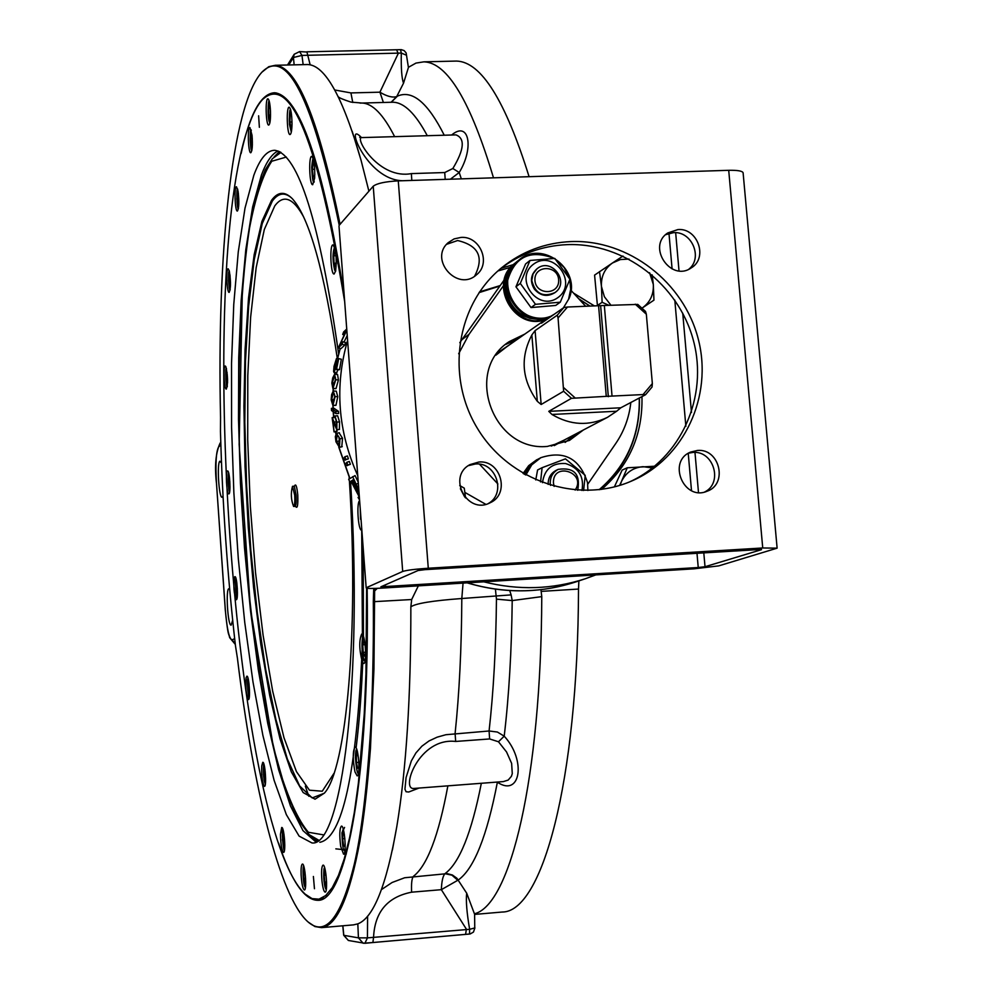 <?xml version="1.0" encoding="UTF-8"?>
<svg xmlns="http://www.w3.org/2000/svg" width="993" height="993" viewBox="0 0 993 993"><rect width="100%" height="100%" fill="white"/><g stroke="black" fill="none" stroke-linecap="round" stroke-linejoin="round"><path stroke-width="1.49" d="M743.112 172.919L743.099 172.732C742.255 170.945 737.464 170.138 728.713 170.312L762.736 547.975L777.122 548.161L718.746 565.873L693.958 568.828L595.812 574.897L585.547 578.671C552.381 589.482 518.458 590.537 483.777 581.824L382.479 588.079C372.524 588.65 367.1 588.601 366.181 587.93L338.998 225.982L366.181 587.893M357.753 475.697C337.881 431.173 334.492 386.078 347.587 340.4M346.805 462.316L349.313 461.447L350.38 464.29L346.222 465.494L345.638 463.942L346.805 462.316L347.873 465.208L347.215 465.667M339.109 432.886L342.535 438.31L341.778 446.738M331.401 408.384L334.058 408.322L338.452 411.325L338.638 413.46L335.969 413.647L331.513 410.531L331.401 408.384L335.783 411.474L335.969 413.647M337.583 374.597L338.439 379.996L336.006 388.635L332.978 388.586M347.227 335.522L344.012 342.051M346.83 330.185L339.916 344.521L342.957 341.704L345.527 342.548L344.77 345.13L340.884 348.692L338.328 347.885L345.763 331.588L342.697 334.455L343.652 331.935L346.743 329.031M338.712 358.622L341.331 359.23L339.544 369.681L336.441 369.632L337.843 361.117L337.037 360.893L334.269 372.437L333.598 371.543L334.033 366.38L336.428 358.634L334.418 366.02L334.616 369.694L337.148 358.361L338.712 358.622L336.441 369.632M338.054 369.905L336.416 372.797M336.267 391.168L337.769 396.666L335.957 405.293L332.965 405.467M336.912 429.758L336.701 431.533L334.07 431.93L332.146 417.656L336.391 427.015L336.49 422.397L334.939 415.968L336.888 422.162L336.813 429.77L332.99 420.995L334.07 431.93M332.419 417.643L335.063 417.432M334.976 415.968L337.632 415.757L339.544 421.851L339.383 429.373M344.881 456.755L347.426 455.948L348.394 458.828L344.236 459.958L343.702 458.394L344.881 456.755L345.862 459.672L345.204 460.131M359.019 492.491L353.992 485.949L351.51 480.873L349.896 481.928L348.667 479.284L355.072 475.573L358.25 482.226M762.736 547.975L428.281 568.232L398.267 180.875C385.296 181.57 376.955 183.357 373.231 186.225L339.321 225.163M398.267 180.875L728.713 170.312M761.445 549.688L705.018 566.718L698.24 567.524L380.89 586.813L418.041 570.528L425.004 569.647L761.42 549.414M688.832 269.215C703.181 257.932 691.947 231.071 673.552 232.647L665.658 234.671M629.599 481.878C681.061 458.543 708.555 396.641 693.412 340.512C678.653 284.283 623.765 242.391 567.127 244.638C542.116 245.743 519.736 253.923 499.988 269.14M704.608 492.019C723.4 482.995 713.657 450.288 692.841 452.448L688.509 453.18M474.592 276.215C484.323 257.398 478.663 245.507 457.624 240.529L446.602 244.315M488.283 503.563C506.542 493.459 496.215 461.844 475.399 463.992L468.348 465.655M677.996 229.544C697.843 227.831 708.282 258.118 691.19 267.924C670.722 282.372 646.654 246.475 667.755 232.958L677.996 229.544M571.062 241.572C628.383 239.301 683.867 282.074 698.278 339.122C713.098 396.07 684.326 458.406 631.747 480.972C578.36 504.456 509.434 481.431 477.596 428.653C445.298 376.161 456.42 304.342 501.775 267.651C521.983 251.428 545.083 242.739 571.062 241.572M697.421 450.462C719.714 448.178 728.192 484.261 706.979 491.274C683.668 501.391 667.035 461.199 690.718 452.038L697.421 450.462M461.013 237.414C480.178 235.788 491.535 263.381 476.417 274.862C457.425 292.227 428.579 259.372 448.178 242.677L454.099 238.903L461.013 237.414M478.911 462.018C500.906 459.771 510.365 494.055 490.12 502.768C467.182 515.23 446.776 476.417 470.049 464.587L478.911 462.018M485.776 504.32L464.873 492.404M501.055 268.321L513.369 264.61M573.507 293.084L594.385 305.906M641.962 396.617C642.856 434.301 629.401 465.233 601.584 489.4M597.451 305.77L594.584 275.111L612.495 262.971C604.625 268.594 600.951 276.439 601.46 286.493L599.511 271.598M597.165 305.621L602.118 302.294L601.46 286.493L604.377 296.733L610.918 305.211M608.883 305.298L602.118 302.294M629.028 259.061L620.364 259.558L612.495 262.971L622.983 256.045M652.165 274.875L653.307 284.395L649.571 272.703M653.307 284.395L653.953 300.147L642.359 307.917C650.192 302.257 653.841 294.412 653.307 284.395M459.734 485.527L464.277 488.159L465.543 497.94M464.736 497.034L460.38 488.755M614.382 486.893L622.127 470.099L627.253 467.79L654.697 466.226M652.513 467.964L642.992 466.673C633.174 467.554 626.024 472.457 621.519 481.382L627.253 467.79M619.607 485.428L621.519 481.382L620.079 485.292M510.787 267.254L497.915 270.952M373.231 186.225L402.699 571.459C406.609 570.205 415.136 569.126 428.281 568.232M402.699 571.459L366.541 587.608M595.812 574.897L483.777 581.824M359.503 499.839L358.076 497.443L359.329 496.674L351.237 481.307M350.38 464.29L347.873 465.208M336.49 433.32L339.929 438.844L339.432 447.371L335.969 441.798L335.336 436.647L336.49 433.32M337.024 436.039L338.613 436.411L339.519 439.105L338.663 444.703L336.366 441.513L337.024 436.039L338.079 435.853M338.911 437.044L339.693 442.866M338.452 411.325L335.783 411.474M334.542 374.361L335.771 379.686L332.928 388.586L331.861 383.075L332.729 377.849L334.542 374.361M334.219 377.079L335.386 377.315L335.386 379.996L333.015 385.88L332.245 382.739L334.219 377.079L335.361 377.241M335.262 381.002L334.989 382.317M342.957 341.704L342.2 344.323L338.328 347.885M344.77 345.13L342.2 344.323M344.025 334.976L342.697 334.455M336.577 361.464L335.907 361.303M337.049 358.783L336.428 358.634M339.544 369.681L336.9 369.235M333.226 391.143L335.088 396.604L332.916 405.467L331.178 399.869L331.612 394.618L333.226 391.143M333.164 393.898L334.43 394.184L334.703 396.902L332.754 402.748L331.563 399.546L333.164 393.898L334.343 393.948M334.691 396.331L334.256 400.316M337.148 431.185L334.529 431.583M335.063 417.519L332.506 417.718M337.595 415.769L334.989 415.968M348.394 458.828L345.862 459.672M352.639 476.665L358.821 489.946M358.585 486.781L357.753 487.215M351.621 481.121L349.896 481.928M351.969 480.562L353.396 479.631L357.617 489.847L351.969 480.562L353.508 479.855M450.412 179.199L459.213 172.497C474.282 147.969 469.081 120.277 451.629 135.011M408.408 67.325L415.993 63.08L423.899 61.839C447.322 62.522 470.521 101.187 493.496 177.834M408.433 67.487L403.53 83.176L396.691 96.619C392.434 97.823 386.836 96.346 379.909 92.188L383.397 102.49M391.242 102.267L397.411 96.147C412.244 89.593 427.859 102.614 444.243 135.222M303.15 64.644L301.971 55.422L401.309 53.063C400.998 68.43 401.743 78.472 403.53 83.176M391.105 102.279L396.691 96.619M368.899 191.19L361.092 160.382C342.883 97.078 325.083 65.128 307.681 64.533L305.645 64.582M361.477 137.593C343.888 118.726 365.958 179.534 402.289 180.738M461.323 178.852L459.213 172.497L452.845 168.512L444.727 172.546L411.363 173.601C379.525 179.621 355.06 138.946 361.365 137.605L455.961 134.887C465.27 138.412 464.24 149.62 452.845 168.512M406.559 55.26L401.309 53.063L400.564 49.849M306.614 52.008L299.601 51.599L294.213 54.255L299.588 51.599L301.971 55.422L293.431 57.495L294.151 64.843M352.763 102.465L350.926 92.92L379.909 92.188L398.205 53.572L396.691 49.998M223.028 495.879L222.072 497.294C218.919 498.213 216.747 463.073 219.85 461.199L221.513 463.086M232.672 620.228L231.146 625.143C227.757 626.124 225.498 588.017 228.986 588.712L229.681 589.246M418.326 585.87L411.685 599.524L410.854 606.86C415.459 603.471 432.439 600.691 461.807 598.518L511.122 594.881L509.707 590.562M465.643 934.376L469.528 934.053L469.639 929.311C466.797 912.79 465.816 900.75 466.685 893.179L456.904 878.246L452.436 875.019L447.185 873.629L404.635 877.762L392.086 882.504L381.498 889.579M353.446 924.88L357.815 923.862C373.455 917.917 386.451 885.495 396.803 826.598C406.261 769.538 410.941 696.292 410.854 606.86M497.133 782.074L497.369 782.223C520.481 797.727 526.588 760.29 504.208 736.173L497.394 732.04L489.077 730.985L445.869 734.721L437.119 737.178L429.038 740.939L421.913 746.165L415.943 752.905L411.338 760.911L406.075 777.544L404.945 789.224L406.063 791.744L408.719 792.004L418.996 788.07M457.537 880.034L451.914 875.156L444.914 873.691C442.878 876.025 441.686 881.35 441.351 889.678L458.319 879.972C474.009 868.751 487.017 836.168 497.369 782.223L497.344 782.062M372.958 942.518L470.161 933.966L473.45 932.079L474.915 927.909L469.639 929.311L367.435 937.876L367.609 916.142M495.408 589.134L496.45 599.139L512.214 600.579L511.122 594.881M498.474 741.759L506.554 751.974L511.631 763.394L512.276 773.646L511.407 776.303L508.18 780.076L503.389 781.59L413.584 788.479C400.638 789.348 419.145 737.203 455.663 741.448L489.636 738.953L498.474 741.759L504.208 736.173C508.962 696.043 511.631 650.837 512.214 600.579L541.768 596.632L540.949 589.668M466.685 893.179L474.418 913.796M541.768 596.632C541.135 779.555 510.203 904.896 474.592 913.746M357.815 923.862L358.436 937.851L367.435 937.876L364.89 943.313L348.369 940.47L343.789 935.22L342.87 925.786M343.789 935.319L358.436 937.851L363.153 943.251L372.896 942.531L365.052 943.288M474.592 913.361L474.753 927.623M411.623 892.186C387.506 896.915 374.808 911.946 373.554 937.268L372.896 942.531L465.58 934.388L466.387 929.163L441.351 889.678L411.623 892.186C411.226 883.472 411.834 878.172 413.423 876.31C427.213 865.685 438.695 835.523 447.868 785.848M340.065 224.294C318.753 119.657 297.18 66.655 275.334 65.29L268.78 66.692L261.916 72.191M529.083 176.692C505.238 100.268 481.059 61.727 456.532 61.07L453.962 61.132M501.701 912.07L502.148 912.033C541.843 912.455 577.963 783.204 578.509 589.048L578.882 580.893M308.24 922.112L314.93 926.556L321.558 927.636C336.739 926.035 349.511 897.2 359.9 841.096C364.046 817.016 367.559 786.22 370.439 748.697L373.951 668.885L374.634 590.947L377.29 588.352M373.778 588.452L373.653 590.525L374.634 590.947L374.572 588.439M373.653 590.525L373.318 601.708C373.666 629.624 373.12 681.372 370.799 726.864C366.951 787.685 361.452 833.462 354.29 864.183C340.872 918.575 325.232 937.628 307.396 921.355C279.443 895.537 253.041 787.3 237.439 658.322L235.453 645.661C227.484 575.791 222.482 504.419 220.458 431.521L220.558 417.631C216.871 255.102 231.592 104.973 261.867 72.241C286.716 46.857 312.497 97.86 339.234 225.25M344.112 294.089C322.44 162.517 299.278 95.402 274.664 92.746C260.985 93.404 249.789 113.711 241.076 153.667M278.623 843.169C291.396 881.288 304.503 900.328 317.946 900.303C346.284 901.83 369.992 775.632 367.149 588.278M600.07 489.599C627.166 465.568 640.262 435.021 639.38 397.97M590.003 306.08L578.758 298.769M500.199 285.574L479.582 291.843M479.048 292.625L499.864 286.058M579.018 299.054L589.867 306.092M639.256 398.032C640.038 435.294 626.657 465.854 599.139 489.723M305.943 894.854L310.399 898.144L314.843 899.857L318.368 900.055L323.954 898.119M276.24 92.932L268.991 94.298L262.686 99.35M366.603 588.166L365.945 674.173L364.257 713.682L358.374 783.266L354.302 812.547L349.573 837.782L344.261 858.771L338.464 875.404L332.258 887.655L325.741 895.537L318.989 899.149L312.075 898.615L305.099 894.097C233.665 827.231 195.373 271.834 248.871 125.466C252.992 113.599 257.547 104.96 262.5 99.561C290.477 73.47 317.872 140.832 344.683 301.636M314.644 178.119L312.683 184.723C309.406 185.281 308.451 155.591 311.777 156.36C314.086 159.017 315.042 166.278 314.644 178.119M292.004 124.026C291.855 130.642 291.185 134.154 290.006 134.564C286.977 135.073 286.121 106.425 289.199 107.194C290.924 108.609 291.868 114.22 292.004 124.026M270.456 110.831C270.692 119.433 270.108 124.199 268.718 125.106C265.913 125.602 265.081 98.071 267.924 98.816C269.177 99.499 270.022 103.495 270.456 110.831M252.048 135.321C252.743 145.288 252.309 151.097 250.757 152.773C248.176 153.27 247.307 126.843 249.926 127.526L252.048 135.321M238.084 191.19C239.276 201.753 239.028 208.381 237.364 211.075C234.956 211.583 234.013 186.125 236.471 186.758L238.084 191.19M229.259 270.841C230.935 281.23 230.897 288.429 229.147 292.414C226.863 292.935 225.833 268.222 228.167 268.805L229.259 270.841M225.796 366.541C227.931 376.037 228.105 383.571 226.317 389.119C224.12 389.666 222.978 365.449 225.225 365.983L225.796 366.541M227.633 470.943C229.793 470.843 230.972 494.415 228.787 493.893C226.615 494.489 225.349 470.446 227.571 470.943L227.633 470.943M234.547 577.007L234.931 576.66C237.104 576.002 238.519 600.206 236.284 599.71C233.851 593.764 233.268 586.193 234.547 577.007M246.103 677.76L246.872 676.171C249.106 675.463 250.683 700.053 248.374 699.606C246.152 695.299 245.395 688.012 246.103 677.76M261.693 766.025L262.773 762.301C265.106 761.532 266.856 786.791 264.436 786.369C262.413 783.403 261.507 776.625 261.693 766.025M280.448 834.294L281.702 827.479C284.184 826.635 286.108 852.813 283.539 852.416C281.739 850.529 280.709 844.484 280.448 834.294M301.115 874.833C300.891 868.242 301.313 864.655 302.393 864.059C305.062 863.153 307.147 890.398 304.367 890.001C302.803 888.946 301.723 883.882 301.115 874.833M321.931 880.555C321.223 871.506 321.583 866.355 323.035 865.126C325.94 864.171 328.149 892.546 325.133 892.148C323.817 891.664 322.75 887.792 321.931 880.555M340.711 846.47C339.296 835.225 339.532 828.435 341.418 826.114C344.559 825.133 346.805 854.588 343.553 854.166L340.711 846.47M354.96 771.859C352.664 759.273 352.701 750.969 355.06 746.959C358.436 745.979 360.62 776.34 357.132 775.868L354.96 771.859M362.383 662.269C359.143 649.832 358.92 640.411 361.713 634.006C365.275 633.1 367.273 664.056 363.624 663.51L362.383 662.269M361.849 530.225L361.477 530.237C358.113 530.051 356.388 502.371 359.627 500.671M335.659 270.965L334.095 274.031C330.607 274.651 329.465 244.154 333.003 244.899C335.994 249.454 336.875 258.143 335.659 270.965M259.372 127.315L258.627 115.796L259.372 127.315M314.458 888.735L313.391 876.471L314.458 888.735M350.554 481.617C363.227 680.751 341.704 847.637 311.914 842.92L299.116 836.118L286.344 814.632L274.118 780.349L262.884 735.379L252.992 681.955L244.725 622.263L238.295 558.476L233.864 492.714L231.58 427.064L231.53 363.624L233.752 304.541L238.258 251.974L244.998 208.158L253.836 175.277C259.943 158.632 266.918 150.303 274.788 150.291C298.421 154.052 319.721 221.948 338.65 354.004M315.749 841.828L303.002 830.644L290.452 805.944L278.574 769.538L267.75 723.463L258.304 669.779L250.484 610.546L244.489 547.751L240.455 483.392L238.506 419.406L238.73 357.765L241.162 300.457L245.817 249.528L252.607 207.028L261.432 175.041C266.385 161.785 271.933 153.754 278.077 150.961M361.713 530.262L362.445 639.132M362.147 649.683C356.475 773.87 342.362 838.067 319.82 842.287M363.239 548.695L363.438 639.914M362.966 655.876C361.737 690.135 359.491 720.459 356.239 746.873M336.317 263.654L335.423 266.881L334.058 263.257L333.76 255.797L334.815 251.937L335.982 255.015M336.329 263.17L334.058 263.257M333.76 255.797L336.044 255.71M358.932 764.449L358.932 767.043L357.641 768.234L356.375 762.487L356.375 755.561L357.654 754.345L358.461 757.969M358.833 762.314L356.375 762.487M357.902 755.45L356.375 755.561M326.61 882.976L326.076 885.446L324.785 882.082L324.239 875.168L324.996 871.581L325.903 873.914M326.585 881.933L324.785 882.082M326.039 875.019L324.239 875.168M284.792 845.577L283.775 845.117L282.918 839.37L283.117 834.083L284.01 834.468M284.544 839.234L282.918 839.37M284.792 845.031L283.775 845.117M249.541 692.493L249.156 693.759L248.213 690.123L247.952 684.165L248.647 681.831L248.908 682.836M249.057 684.09L247.952 684.165M249.504 690.036L248.213 690.123M229.966 487.786L229.122 486.893L228.514 481.394L228.837 476.839L229.47 477.484M229.83 481.332L228.514 481.394M229.991 486.855L229.122 486.893M230.5 285.314L230.016 286.493L229.16 282.496L229.085 276.563L229.879 274.627L230.053 275.421M230.165 276.526L229.085 276.563M230.513 282.434L229.16 282.496M252.371 144.941L252.197 146.368L251.13 144.717L250.646 138.474L251.229 133.881L252.023 135.11M251.13 144.717L252.383 144.68M252.284 138.437L250.646 138.474M291.942 126.334L290.862 127.427L289.919 122.015L290.13 115.449L291.297 114.257L291.731 116.727M289.919 122.015L292.004 121.965M291.495 115.411L290.13 115.449M540.564 481.94L542.104 467.703L537.585 469.974L535.761 479.942M542.104 467.703L565.439 458.853L585.225 475.349L583.611 490.505M581.985 490.48C584.281 476.64 578.795 467.653 565.501 463.52C552.12 462.763 544.449 469.155 542.488 482.685M556.105 470.384C550.681 473.351 548.037 478.03 548.173 484.423L548.173 484.423C548.037 478.043 550.668 473.376 556.068 470.397L558.19 469.366C552.778 472.345 550.134 477.037 550.259 483.43L550.519 485.391M577.703 490.281C580.632 474.095 574.128 467.12 558.19 469.366M554.131 486.409L553.449 483.045C552.48 461.174 587.211 472.482 575.146 490.083M531.032 307.569L555.708 305.447L560.288 302.195L535.475 304.317L520.295 283.415L530.001 260.464L525.595 263.964L515.95 286.791L531.032 307.569L535.475 304.317M520.295 283.415L515.95 286.791M530.001 260.464L554.789 258.416L569.908 279.256L560.288 302.195M558.029 297.515C578.336 282.955 553.871 249.231 533.737 264.039C513.307 278.561 537.908 312.447 558.029 297.515M534.371 289.137C540.477 296.013 547.292 297.205 554.814 292.699L554.628 292.836C542.6 297.937 534.867 293.916 531.429 280.758L532.682 274.167L536.754 268.991C530.634 274.788 529.828 281.516 534.371 289.137M536.928 268.867L533.042 273.907L531.776 280.485C535.215 293.655 542.948 297.677 554.988 292.575C570.392 282.223 551.314 256.79 537.101 268.718M534.917 280.063C534.16 264.746 558.128 264.808 558.662 280.1C559.469 295.405 535.463 295.405 534.917 280.063M504.283 279.815L459.796 342.697M479.507 464.178L497.903 483.988M503.377 285.823L469.031 334.293L458.667 353.756M587.757 484.212L615.797 443.437C624.15 431.148 629.165 417.494 630.828 402.488M585.671 306.266L570.987 290.353M583.325 430.019L569.448 440.42L547.354 446.416C493.012 452.014 463.458 370.439 509.248 341.617L524.85 334.058M565.154 442.419L574.798 434.487M516.968 339.581L505.499 344.521M554.255 445.609L567.562 438.285M510.278 344.273L497.667 352.738M563.614 440.358L551.276 446.068M495.904 355.171L506.629 346.83M635.259 304.193L646.344 314.21L645.524 311.442L637.767 304.417L604.34 305.484L612.036 396.083L643.042 394.569L652.351 383.571L652.053 387.009L645.549 394.717L620.799 407.788L548.781 411.35L551.947 414.466L616.628 411.251L620.799 407.788M616.628 411.251L607.468 417.345C588.899 426.295 570.392 425.327 551.947 414.466M548.781 411.35L571.471 398.317L563.627 391.254L541.16 404.499L535.09 330.619L531.863 334.964L537.312 401.321L541.16 404.499M537.312 401.321C521.834 379.773 520.022 357.654 531.863 334.964M535.09 330.619L557.296 315.166L563.9 307.507L541.433 323.221L547.18 318.405L554.379 314.173M643.042 394.569L645.549 394.717M557.296 315.166L558.066 317.971L567.487 307.023L563.9 307.507M571.471 398.317L606.264 396.356L598.58 305.72L567.487 307.023M558.066 317.971L563.627 391.254M575.071 397.87L563.863 387.791M652.351 383.571L646.344 314.21M612.036 396.083L606.264 396.356M598.58 305.72L604.34 305.484M608.337 396.666L600.666 306.142M311.144 836.354L317.04 841.096M279.443 151.532L274.105 156.882M315.402 838.973L317.983 840.45M280.448 152.078L278.04 153.828M337.359 358.858C324.388 271.399 309.456 218.112 292.563 198.96C284.954 191.053 277.941 191.512 271.536 200.325L261.916 221.377L254.171 254.667L248.523 298.074L245.085 349.362L243.93 406.249L245.023 466.462L248.3 527.755L253.625 587.893L260.861 644.643L269.748 695.721L280.026 738.866L291.309 771.834L303.15 792.551L315.029 799.191L324.413 793.097C346.408 769.302 359.106 631.461 349.399 480.873M349.275 478.887L349.164 477.186M294.698 495.234C295.045 501.912 294.673 505.648 293.58 506.455C291.023 499.789 290.664 493.087 292.501 486.322L294.698 495.234M227.583 382.317L227.397 383.41L226.466 380.865L226.119 374.969L226.689 371.581L227.124 372.785M227.596 380.815L226.466 380.865M227.335 374.907L226.119 374.969M238.816 204.198L237.985 204.397L237.277 199.109L237.526 193.598L238.394 193.374M238.804 199.059L237.277 199.109M238.407 193.573L237.526 193.598M270.506 116.566L269.91 118.663L268.842 115.076L268.681 108.336L269.575 105.184L270.22 107.381M270.307 108.299L268.681 108.336M268.842 115.076L270.543 115.027M314.818 174.048L314.446 177.313L313.105 176.121L312.423 169.331L313.068 163.696L314.384 164.838M312.423 169.331L314.731 169.257M314.582 176.071L313.105 176.121M365.635 652.947L364.716 656.224L363.227 652.376L362.768 644.817L363.798 641.081L365.076 644.383M365.114 644.668L362.768 644.817M365.623 652.215L363.227 652.376M345.179 843.702L344.931 846.793L343.566 845.502L342.635 838.75L343.057 833.251L344.36 834.443M344.856 838.564L342.635 838.75M345.043 845.391L343.566 845.502M305.72 882.045L304.938 883.274L303.821 878.42L303.672 872.053L304.628 870.538L305 872.164M304.95 871.953L303.672 872.053M305.596 878.271L303.821 878.42M265.627 779.058L265.466 780.337L264.436 778.115L263.865 772.033L264.349 768.135L264.97 769.451M265.615 778.028L264.436 778.115M265.255 771.933L263.865 772.033M237.451 593.032L236.831 593.529L236.024 588.787L236.061 583.363L236.818 582.742M237.364 588.712L236.024 588.787M236.893 583.313L236.061 583.363M554.255 258.441C529.902 249.082 514.25 256.827 507.299 281.64C504.928 303.808 528.363 323.557 549.129 316.966L549.563 316.829M568.704 298.632L570.677 289.248L569.783 279.579M569.548 278.661L564.272 267.651L555.472 259.198M518.259 260.6L518.061 260.749C491.212 280.311 517.279 328.385 548.719 317.251L549.067 317.152M550.097 316.506C518.557 328.348 491.721 279.889 518.855 260.116C541.992 239.387 581.6 269.587 569.138 298.334L563.403 307.855M516.906 261.693C509.719 267.663 505.909 275.433 505.449 285.028C506.157 301.661 514.337 312.758 529.989 318.343L538.814 319.523L547.491 318.194M516.509 262.015L516.31 262.177C509.26 268.122 505.511 275.855 505.065 285.339C508.478 310.573 522.492 321.62 547.081 318.48M547.925 317.897L539.224 319.225L530.386 318.045C505.698 312.261 497.257 276.178 517.092 261.531L517.589 261.147M545.666 319.473C514.2 330.855 488.035 282.521 515.156 263.12M546.076 319.187C514.722 330.52 488.494 282.521 515.342 262.959L515.826 262.574M515.342 262.959L514.56 263.592C487.737 283.129 513.94 331.091 545.256 319.758M540.639 457.773L531.528 464.848L525.57 474.865M540.229 457.996L531.168 464.997L525.309 474.716M525.856 475.014L531.739 464.861L540.85 457.674C564.26 450.127 579.838 458.518 587.571 482.821L587.881 490.492M538.814 458.729L530.287 465.158L524.403 474.207M524.664 474.356L530.485 465.171L539.025 458.617L529.927 465.32L524.155 474.071M523.323 473.587L529.058 465.481L537.002 459.66M523.559 473.723L529.257 465.494L537.709 459.3M536.592 459.871L528.71 465.643L523.088 473.45M585.547 578.671L575.791 581.923C543.01 592.61 509.483 593.653 475.225 585.051L467.38 582.829M349.921 478.452L338.973 447.309M336.019 433.829L335.634 431.694M333.772 417.482L333.027 405.467M333.151 391.217L333.288 388.611M334.728 374.237L334.951 372.71M337.645 358.448L340.227 348.481M675.662 232.685L679.013 270.853M682.737 313.205L691.463 412.455M694.976 452.448L698.489 492.503M703.789 552.741L705.018 566.718M385.172 584.889L385.321 586.851M698.24 567.524L696.974 553.151M691.5 490.654L688.236 453.342M685.865 426.32L674.806 300.072M672.087 268.929L668.972 233.367M342.535 438.31L339.929 438.844M342.237 446.627L339.656 447.272M338.961 440.966L336.366 441.513M338.439 379.996L335.771 379.686M336.006 388.635L333.338 388.437M334.79 383.037L332.245 382.739M335.82 366.305L334.418 366.02M337.186 364.828L336.54 364.692M336.9 372.884L334.269 372.437M337.769 396.666L335.088 396.604M335.957 405.293L333.288 405.33M334.231 399.608L331.563 399.546M336.404 421.864L334.182 422.087M339.544 421.851L336.888 422.162M339.507 429.361L336.863 429.758M358.312 483.157L356.251 484.187M355.99 484.919L354.476 485.689M391.068 102.279L393.067 102.229C404.114 102.49 415.508 113.649 427.275 135.706M394.631 136.649C383.36 114.518 372.474 103.322 361.961 103.049L360.012 103.098M350.926 92.92L334.74 89.978M310.176 64.88L306.887 51.81L401.296 49.65L404.163 50.606L406.137 52.914L408.433 67.536M445.199 179.373L444.727 172.546M411.822 180.441L411.363 173.601M287.511 65.004L294.213 54.255L293.431 57.495L288.752 64.979M234.658 638.673L232.151 639.84C229.222 639.169 226.95 629.202 225.337 609.975L216.449 482.71C215.369 463.321 216.102 451.381 218.659 446.9L220.856 444.827M235.279 644.159L232.151 639.84M218.659 446.9L220.136 443.064C215.754 452.535 214.513 465.779 216.412 482.797L216.462 482.871M216.449 482.71L225.287 610.025C228.303 638.909 228.44 631.66 229.656 637.655L235.316 644.407M463.061 583.102L461.807 598.518C461.546 648.503 459.312 693.486 455.104 733.467L455.663 741.448M481.332 783.291C471.588 832.804 459.486 862.917 445.013 873.641M496.45 599.139C495.966 647.908 493.509 691.86 489.077 730.985L489.636 738.953M578.509 589.048L541.284 591.381M411.685 599.524L373.318 601.708M343.715 849.685L335.833 848.854M335.708 270.704L334.467 269.302C332.407 259.049 332.518 251.986 334.827 248.089M360.558 519.252L360.236 508.813M355.42 757.336L356.971 750.063M326.349 889.02C324.09 885.247 323.284 878.743 323.929 869.52L324.711 868.006M284.581 849.511L282.446 839.954L283.154 830.173M249.33 696.863L248.163 678.765M229.743 491.2L228.787 473.512M230.19 289.683L228.551 280.622L229.408 271.449M251.949 149.918C249.826 143.439 249.603 136.91 251.279 130.319M291.433 131.486C288.814 124.46 288.591 117.36 290.75 110.198M469.031 334.293L461.733 339.829M545.169 320.615L544.201 320.652M323.284 834.828L308.364 832.271C298.198 820.156 288.417 798.869 279.033 768.421C260.936 701.331 247.406 601.994 241.411 499.218C236.21 396.393 238.891 296.299 249.591 227.769C255.598 196.54 262.996 174.358 271.784 161.238L286.319 157.068M291.855 198.228C284.817 191.922 278.313 192.865 272.343 201.045L262.264 223.524L254.282 259.434L248.635 306.303L245.457 361.489L244.812 422.335L246.649 486.21L250.857 550.482L257.299 612.544L265.739 669.754L275.893 719.466L287.349 759.037L299.65 785.947L312.199 797.925L324.314 793.221M334.008 773.286L322.253 791.222L309.444 790.192L296.435 771.598L283.973 737.687L272.678 691.19L263.071 635.123L255.524 572.502L250.335 506.38L247.704 439.8L247.791 375.764L250.621 317.326L256.182 267.551L264.324 229.47L274.763 205.923C283.489 194.119 293.121 197.793 303.647 216.946M295.393 506.095C297.341 509.434 298.136 505.71 297.776 494.911C296.808 485.751 295.653 482.946 294.325 486.483M294.387 486.57L296.113 495.147C296.46 501.837 296.088 505.574 295.008 506.38L293.58 506.455M227.298 386.426L226.441 368.577M238.469 208.294L236.768 198.923L237.749 189.464M270.022 122.151C267.676 115.399 267.452 108.585 269.364 101.708M314.21 181.508L313.788 181.371C311.243 172.77 311.132 165.471 313.465 159.476M362.06 648.553C361.775 641.317 362.321 637.531 363.699 637.208M341.989 832.99L343.218 829.105M265.416 783.564L263.468 774.341L264.126 764.933M237.228 597.004L236.173 579.229M308.773 796.237L305.347 786.158M575.791 581.923C540.155 593.479 503.947 593.789 467.157 582.854M359.181 496.773L351.075 481.382M349.772 478.552L338.787 447.222M335.907 434.015L335.497 431.719M333.636 417.494L333.189 411.723M333.015 408.346L332.854 402.748M333.04 391.329L333.189 388.598M334.641 374.287L334.864 372.698M337.57 358.436L340.177 348.469M743.099 172.732L777.122 548.161M336.764 433.209L339.395 432.762M339.457 447.359L342.002 446.738M334.976 374.212L337.632 374.609M334.008 372.561L336.615 372.996M333.636 391.006L336.317 391.168M332.283 417.581L334.939 417.395M336.813 429.77L339.445 429.373M391.503 102.254L361.961 103.049L351.001 102.105C343.181 99.561 338.948 97.761 338.265 96.718M361.092 160.382L352.167 131.175M360.819 137.791L359.677 137.295L361.365 137.605M220.781 442.456L220.136 443.064M392.409 849.958L396.803 826.598M342.771 925.799L343.702 935.282L348.369 940.47M307.681 64.533L275.334 65.29M456.532 61.07L423.899 61.839M502.148 912.033L474.592 914.416M353.806 924.843L321.558 927.636M262.537 71.508L261.867 72.241M318.368 900.055L320.081 899.906M262.5 99.561L263.17 98.828M334.579 247.269C332.543 252.408 332.531 259.93 334.554 269.835L335.522 271.548M360.223 508.515L361.39 524.043M356.71 749.268C356.015 749.367 355.581 752.024 355.395 757.212C356.388 768.979 357.406 774.354 358.448 773.336M343.553 854.166L346.334 853.943M324.537 867.41L323.941 869.086C323.631 880.679 324.401 887.531 326.25 889.641M283.03 829.751C281.218 827.392 283.34 853.272 284.519 849.958M248.076 678.43C246.599 677.276 248.076 699.184 249.28 697.21M228.713 473.189C227.323 472.383 228.539 493.384 229.693 491.523M229.321 271.089C227.856 270.22 228.824 291.743 230.128 290.043M251.167 129.872C249.603 127.824 250.137 151.867 251.874 150.377M290.589 109.565C289.633 109.106 289.248 114.034 289.422 124.336L291.297 132.119M547.18 318.405L499.616 351.745M607.468 417.345L556.03 444.343M280.994 152.401L272.33 158.756L265.379 169.642L259.434 184.561L254.233 203.416L249.764 225.895L246.028 251.626L242.404 287.647L239.152 444.43L250.472 608.957L273.323 746.873L285.798 790.689L298.136 819.622L309.084 834.604L318.492 840.066M293.928 486.235L292.501 486.322M226.367 368.242C224.939 367.36 226.094 388.846 227.26 386.761M237.65 189.067C236.148 187.603 236.905 210.293 238.407 208.704M269.227 101.174C268.147 98.344 267.117 120.438 269.922 122.685M314.272 157.961C313.18 156.695 312.323 159.836 311.715 167.37C312.187 177.834 312.969 182.799 314.061 182.253M363.401 636.339C362.371 636.997 361.911 641.068 362.035 648.541C363.103 657.403 364.096 661.549 365.014 660.978M344.571 827.43L341.964 832.742C342.175 842.734 342.858 848.63 344.012 850.43L346.483 852.366M303.796 866.33C302.53 863.786 302.741 885.756 305.41 887.519M264.026 764.56C262.984 761.879 263.083 781.268 265.367 783.949M236.098 578.907C234.683 577.976 236.036 599.3 237.178 597.327M518.061 260.749L518.855 260.116M516.31 262.177L517.092 261.531M540.031 458.096L540.85 457.674M537.201 459.56L536.394 459.982"/></g></svg>
